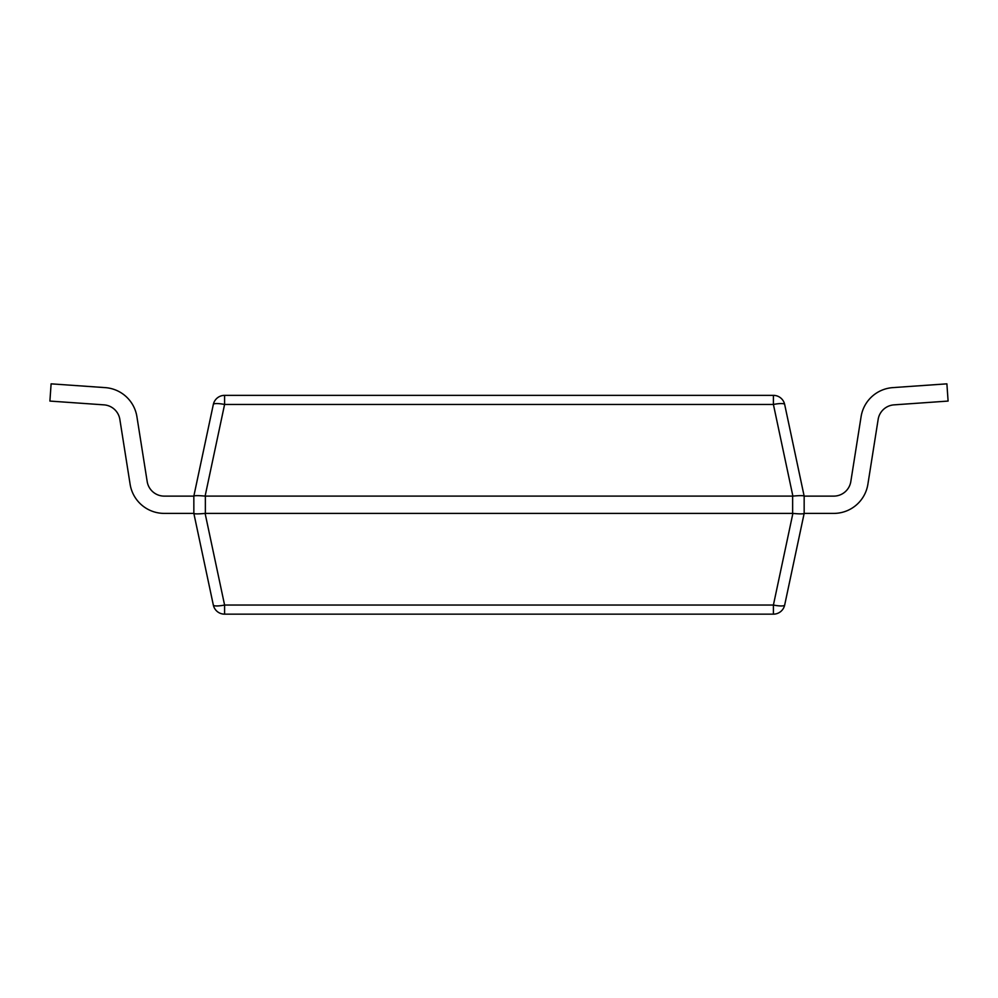 <?xml version="1.0" encoding="UTF-8"?>
<svg xmlns="http://www.w3.org/2000/svg" width="998" height="998" viewBox="0 0 998 998"><rect width="100%" height="100%" fill="white"/><g stroke="black" fill="none" stroke-linecap="round" stroke-linejoin="round"><path stroke-width="1.5" d="M792.886 513.409L773.413 605.038A11.514 2.345 -168 0 0 784.678 605.038A11.514 11.514 0 0 1 773.413 614.157A11.514 11.514 0 0 0 784.678 605.038L804.163 513.396C803.39 514.032 799.635 514.032 792.886 513.409L205.114 513.409C198.365 514.032 194.61 514.032 193.849 513.409L213.323 605.038A11.514 11.514 0 0 0 224.587 614.157L224.587 605.038A11.514 2.345 168 0 1 213.323 605.038L193.849 513.409L193.837 496.118L213.323 404.477A11.514 2.345 12 0 1 224.587 404.477L224.587 395.358A11.514 11.514 0 0 0 213.323 404.477A11.514 11.514 0 0 1 224.587 395.358L773.413 395.358L773.413 404.477A11.514 2.345 -12 0 1 784.678 404.477A11.514 11.514 0 0 0 773.413 395.358M164.246 513.396L193.837 513.396L164.246 513.396A34.543 34.543 0 0 1 130.114 484.255L119.847 419.385A17.278 17.278 0 0 0 103.992 404.864L49.9 401.071L51.11 383.843L105.202 387.623A34.543 34.543 0 0 1 136.913 416.69L147.18 481.547A17.278 17.278 0 0 0 164.246 496.118L193.837 496.118C194.61 495.482 198.365 495.482 205.114 496.106L792.886 496.106C799.635 495.482 803.39 495.482 804.151 496.106L784.678 404.477M804.163 496.118L804.163 513.396L833.754 513.396A34.543 34.543 0 0 0 867.886 484.255L878.153 419.385A17.278 17.278 0 0 1 894.008 404.864L948.1 401.071L946.89 383.843L892.798 387.623A34.543 34.543 0 0 0 861.087 416.69L850.82 481.547A17.278 17.278 0 0 1 833.754 496.118L804.163 496.118M205.114 513.409L224.587 605.038L773.413 605.038L773.413 614.157A11.514 11.514 0 0 0 784.678 605.038L804.151 513.409L833.754 513.396M773.413 614.157L224.587 614.157M51.11 383.843L105.202 387.623M164.246 496.118A17.278 17.278 0 0 1 147.18 481.547A17.278 17.278 0 0 0 164.246 496.118A17.278 17.278 0 0 1 147.18 481.547M946.89 383.843L892.798 387.623M850.82 481.547L861.087 416.69M878.153 419.385L867.886 484.255M205.114 496.106L224.587 404.477L773.413 404.477L792.886 496.106M792.637 513.396L792.637 496.118M205.363 513.396L205.363 496.118"/></g></svg>
